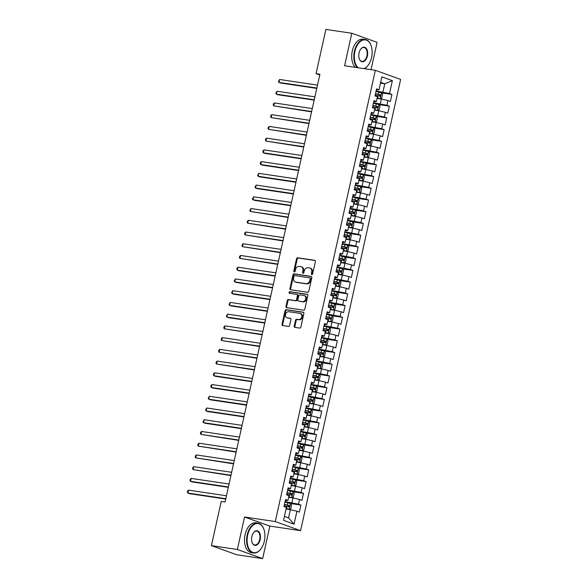 <?xml version="1.0" encoding="UTF-8"?>
<svg xmlns="http://www.w3.org/2000/svg" width="588" height="588" viewBox="0 0 588 588"><rect width="100%" height="100%" fill="white"/><g stroke="black" fill="none" stroke-linecap="round" stroke-linejoin="round"><path stroke-width="0.88" d="M311.831 274.545A0.831 0.661 -70.2 0 0 312.669 273.839L315.381 261.601A1.183 0.948 -70.2 0 0 314.69 260.308L297.726 257.794A1.183 0.948 -70.2 0 0 296.528 258.801L293.816 271.039A0.831 0.661 -70.2 0 0 295.132 271.237L295.485 269.649A3.793 3.028 -70.2 0 1 299.314 266.415L300.733 266.621A3.793 3.028 -70.2 0 1 301.196 266.739A3.793 3.028 -70.2 0 1 302.93 270.759L302.577 272.34A0.831 0.661 -70.2 0 0 303.9 272.538L304.253 270.95A3.793 3.028 -70.2 0 1 308.083 267.716L309.501 267.93A3.793 3.028 -70.2 0 1 309.964 268.047A3.793 3.028 -70.2 0 1 311.699 272.06L311.346 273.641A0.831 0.661 -70.2 0 0 311.831 274.545M294.221 326.09A1.183 0.948 -70.2 0 0 294.904 327.376L299.667 328.089A1.183 0.948 -70.2 0 0 300.865 327.075L303.878 313.485A1.183 0.948 -70.2 0 0 303.188 312.191L286.224 309.67A1.183 0.948 -70.2 0 0 285.026 310.685L282.012 324.275A1.183 0.948 -70.2 0 0 282.696 325.568L288.451 326.421A1.183 0.948 -70.2 0 0 289.649 325.407L290.935 319.593A1.183 0.948 -70.2 0 0 290.251 318.299L287.4 317.88A3.168 2.528 -70.2 0 1 287.01 317.777A3.168 2.528 -70.2 0 1 285.621 314.176A3.168 2.528 -70.2 0 1 288.767 311.714L299.931 313.375A3.168 2.528 -70.2 0 1 300.328 313.47A3.168 2.528 -70.2 0 1 301.71 317.072A3.168 2.528 -70.2 0 1 298.572 319.534L296.705 319.262A1.183 0.948 -70.2 0 0 295.507 320.269L294.221 326.09L294.904 326.333A1.183 0.948 -70.2 0 0 295.169 327.42M237.354 549.501L262.645 558.6L269.855 526.098L244.557 516.999L237.354 549.501L211.423 545.649L221.228 501.417L225.072 501.983L319.909 74.206L316.065 73.632L319.74 74.955M244.557 516.999L275.294 521.563L375.335 70.317L400.626 79.417L300.586 530.663L275.294 521.563M371.035 69.678L377.099 42.351L351.8 33.251L344.597 65.753L375.335 70.317M351.8 33.251L325.87 29.4L316.065 73.632M307.605 292.273A1.183 0.948 -70.2 0 0 308.803 291.258L311.816 277.668A1.183 0.948 -70.2 0 0 311.133 276.375L294.162 273.854A1.183 0.948 -70.2 0 0 292.964 274.868L289.95 288.458A1.183 0.948 -70.2 0 0 290.641 289.752L307.605 292.273M307.847 295.58L304.834 309.163A1.183 0.948 -70.2 0 1 303.636 310.177L286.672 307.656A1.183 0.948 -70.2 0 1 285.981 306.363L287.267 300.549A1.183 0.948 -70.2 0 1 288.465 299.542L295.352 300.564A1.183 0.948 -70.2 0 0 296.55 299.549L297.403 295.69A1.183 0.948 -70.2 0 0 296.719 294.397L289.553 293.339A0.831 0.661 -70.2 0 1 289.906 291.721L307.164 294.287A1.183 0.948 -70.2 0 1 307.847 295.58M381.524 92.867L391.953 94.411L389.521 93.543L392.387 80.637L381.855 76.844L378.995 89.751L376.57 88.876L375.004 95.918L377.437 96.792L376.394 101.481L373.968 100.614L372.41 107.648L374.835 108.523L373.792 113.219L371.366 112.345L369.808 119.386L372.233 120.261L371.19 124.95L368.764 124.075L367.206 131.117L369.631 131.991L368.588 136.681L366.162 135.813L364.604 142.847L367.03 143.722L365.993 148.419L363.56 147.544L362.002 154.585L364.428 155.452L363.391 160.149L360.959 159.274L359.4 166.316L361.826 167.19L360.789 171.88L358.364 171.012L356.798 178.046L359.224 178.921L358.188 183.618L355.762 182.743L354.196 189.784L356.629 190.652L355.586 195.348L353.16 194.474L351.595 201.515L354.027 202.39L352.984 207.079L350.558 206.204L349 213.246L351.426 214.12L350.382 218.817L347.956 217.942L346.398 224.984L348.824 225.851L347.78 230.547L345.354 229.673L343.796 236.714L346.222 237.589L345.178 242.278L342.753 241.403L341.194 248.445L343.62 249.319L342.576 254.009L340.151 253.141L338.592 260.175L341.018 261.05L339.982 265.747L337.549 264.872L335.991 271.913L338.416 272.788L337.38 277.477L334.954 276.603L333.389 283.644L335.814 284.519L334.778 289.208L332.352 288.341L330.787 295.374L333.212 296.249L332.176 300.946L329.75 300.071L328.185 307.112L330.618 307.987L329.574 312.676L327.149 311.802L325.583 318.843L328.016 319.718L326.972 324.407L324.547 323.54L322.988 330.574L325.414 331.448L324.37 336.145L321.945 335.27L320.386 342.312L322.812 343.179L321.768 347.875L319.343 347.001L317.785 354.042L320.21 354.917L319.166 359.606L316.741 358.731L315.183 365.773L317.608 366.647L316.572 371.344L314.139 370.469L312.581 377.511L315.006 378.378L313.97 383.075L311.537 382.2L309.979 389.241L312.404 390.116L311.368 394.805L308.943 393.931L307.377 400.972L309.803 401.847L308.766 406.543L306.341 405.669L304.775 412.702L307.208 413.577L306.164 418.274L303.739 417.399L302.173 424.44L304.606 425.315L303.562 430.004L301.137 429.13L299.579 436.171L302.004 437.046L300.96 441.735L298.535 440.868L296.977 447.902L299.402 448.776L298.359 453.473L295.933 452.598L294.375 459.64L296.8 460.514L295.757 465.204L293.331 464.329L291.773 471.37L294.198 472.245L293.162 476.934L290.729 476.067L289.171 483.101L291.597 483.975L290.56 488.672L288.127 487.797L286.569 494.839L288.995 495.706L287.958 500.403L285.533 499.528L283.967 506.569L286.393 507.444L283.534 520.351L294.059 524.136L288.524 517.888L290.347 509.678L286.04 509.039M391.953 94.411L390.388 101.452L387.962 100.577L386.919 105.274L373.505 102.702M374.556 109.772L377.584 110.404L379.216 109.728L379.995 106.207L378.915 104.583L389.352 106.149L386.919 105.274M389.352 106.149L387.786 113.183L385.36 112.315L384.324 117.005L370.903 114.432M371.954 121.503L374.982 122.142L376.614 121.459L377.393 117.938L376.313 116.314L386.75 117.879L384.324 117.005M386.75 117.879L385.184 124.921L382.759 124.046L381.722 128.735L368.301 126.17M373.718 128.066L384.148 129.61L381.722 128.735M384.148 129.61L382.59 136.651L380.157 135.777L379.12 140.473L365.699 137.901M371.124 139.797L381.546 141.348L379.12 140.473M381.546 141.348L379.988 148.382L377.555 147.514L376.518 152.204L363.097 149.631M368.522 151.528L378.944 153.078L376.518 152.204M378.944 153.078L377.386 160.12L374.96 159.245L373.917 163.934L360.495 161.369M365.92 163.266L376.342 164.809L373.917 163.934M376.342 164.809L374.784 171.85L372.358 170.976L371.315 175.672L357.894 173.1M363.318 174.996L373.74 176.547L371.315 175.672M373.74 176.547L372.182 183.581L369.756 182.714L368.713 187.403L355.299 184.83M356.35 191.901L359.378 192.541L361.003 191.857L361.782 188.336L360.709 186.712L371.138 188.278L368.713 187.403M371.138 188.278L369.58 195.319L367.155 194.444L366.111 199.134L352.697 196.568M358.114 198.457L368.544 200.008L366.111 199.134M368.544 200.008L366.978 207.049L364.553 206.175L363.509 210.871L350.095 208.299M355.512 210.195L365.942 211.739L363.509 210.871M365.942 211.739L364.376 218.78L361.951 217.905L360.914 222.602L347.493 220.03M352.91 221.926L363.34 223.477L360.914 222.602M363.34 223.477L361.774 230.518L359.349 229.643L358.312 234.333L344.891 231.76M345.942 238.831L348.971 239.47L350.602 238.787L351.381 235.266L350.301 233.642L360.738 235.207L358.312 234.333M360.738 235.207L359.18 242.249L356.747 241.374L355.711 246.071L342.289 243.498M347.714 245.394L358.136 246.938L355.711 246.071M358.136 246.938L356.578 253.979L354.145 253.105L353.109 257.801L339.688 255.229M345.112 257.125L355.534 258.676L353.109 257.801M355.534 258.676L353.976 265.71L351.55 264.843L350.507 269.532L337.086 266.959M342.51 268.856L352.932 270.406L350.507 269.532M352.932 270.406L351.374 277.448L348.949 276.573L347.905 281.27L334.484 278.697M335.542 285.761L338.57 286.4L340.195 285.717L340.974 282.196L339.893 280.579L350.33 282.137L347.905 281.27M350.33 282.137L348.772 289.178L346.347 288.304L345.303 293L331.889 290.428M332.94 297.499L335.969 298.131L337.593 297.454L338.372 293.934L337.299 292.31L347.728 293.875L345.303 293M347.728 293.875L346.17 300.909L343.745 300.042L342.701 304.731L329.287 302.159M334.704 304.055L345.127 305.606L342.701 304.731M345.127 305.606L343.568 312.647L341.143 311.772L340.099 316.462L326.685 313.896M332.102 315.793L342.532 317.336L340.099 316.462M342.532 317.336L340.966 324.378L338.541 323.503L337.505 328.2L324.084 325.627M325.135 332.698L328.163 333.33L329.794 332.654L330.574 329.133L329.493 327.509L339.93 329.074L337.505 328.2M339.93 329.074L338.365 336.108L335.939 335.241L334.903 339.93L321.482 337.358M322.533 344.428L325.561 345.068L327.193 344.384L327.972 340.864L326.891 339.239L337.328 340.805L334.903 339.93M337.328 340.805L335.763 347.846L333.337 346.971L332.301 351.661L318.88 349.096M324.297 350.985L334.726 352.535L332.301 351.661M334.726 352.535L333.168 359.577L330.735 358.702L329.699 363.399L316.278 360.826M321.702 362.722L332.124 364.266L329.699 363.399M332.124 364.266L330.566 371.307L328.133 370.433L327.097 375.129L313.676 372.557M314.734 379.627L317.763 380.267L319.387 379.583L320.166 376.063L319.086 374.438L329.523 376.004L327.097 375.129M329.523 376.004L327.964 383.045L325.539 382.171L324.495 386.86L311.074 384.295M312.132 391.358L315.161 391.998L316.785 391.314L317.564 387.793L316.484 386.169L326.921 387.735L324.495 386.86M326.921 387.735L325.362 394.776L322.937 393.901L321.893 398.598L308.479 396.025M313.896 397.922L324.319 399.465L321.893 398.598M324.319 399.465L322.761 406.506L320.335 405.632L319.291 410.328L305.878 407.756M311.295 409.652L321.717 411.203L319.291 410.328M321.717 411.203L320.159 418.244L317.733 417.37L316.689 422.059L303.276 419.487M304.327 426.557L307.355 427.197L308.979 426.513L309.766 422.993L308.685 421.368L319.122 422.934L316.689 422.059M319.122 422.934L317.557 429.975L315.131 429.1L314.088 433.797L300.674 431.225M306.091 433.121L316.52 434.664L314.088 433.797M316.52 434.664L314.955 441.706L312.529 440.831L311.493 445.528L298.072 442.955M303.489 444.851L313.918 446.402L311.493 445.528M313.918 446.402L312.353 453.436L309.927 452.569L308.891 457.258L295.47 454.686M296.521 461.756L299.549 462.396L301.181 461.712L301.96 458.192L300.88 456.567L311.317 458.133L308.891 457.258M311.317 458.133L309.758 465.174L307.326 464.3L306.289 468.989L292.868 466.424M298.292 468.32L308.715 469.863L306.289 468.989M308.715 469.863L307.156 476.905L304.724 476.03L303.687 480.727L290.266 478.154M295.69 480.051L306.113 481.601L303.687 480.727M306.113 481.601L304.555 488.635L302.129 487.768L301.085 492.457L287.664 489.885M293.089 491.781L303.511 493.332L301.085 492.457M303.511 493.332L301.953 500.373L299.527 499.499L298.483 504.188L285.062 501.623M286.121 508.686L289.149 509.326L290.773 508.642L291.552 505.121L290.479 503.497L300.909 505.063L298.483 504.188M300.909 505.063L299.351 512.104L296.925 511.229L294.059 524.136M285.298 500.586L287.958 500.403M296.925 511.229L290.347 509.678M287.899 488.856L290.56 488.672M291.905 502.637L292.949 497.94L288.642 497.301M299.527 499.499L292.949 497.94M290.494 477.118L293.162 476.934M294.507 490.906L295.551 486.21L291.244 485.57M302.129 487.768L295.551 486.21M293.096 465.387L295.757 465.204M297.109 479.169L298.153 474.479L293.846 473.84M304.724 476.03L298.153 474.479M295.698 453.657L298.359 453.473M299.711 467.438L300.755 462.741L296.448 462.102M307.326 464.3L300.755 462.741M298.3 441.919L300.96 441.735M302.313 455.707L303.349 451.011L299.049 450.371M309.927 452.569L303.349 451.011M300.902 430.188L303.562 430.004M304.915 443.969L305.951 439.28L301.651 438.641M312.529 440.831L305.951 439.28M303.504 418.458L306.164 418.274M307.517 432.239L308.553 427.542L304.253 426.903M315.131 429.1L308.553 427.542M306.105 406.72L308.766 406.543M310.119 420.508L311.155 415.812L306.848 415.172M317.733 417.37L311.155 415.812M308.707 394.989L311.368 394.805M312.72 408.77L313.757 404.081L309.45 403.441M320.335 405.632L313.757 404.081M311.309 383.258L313.97 383.075M315.315 397.04L316.359 392.35L312.052 391.711M322.937 393.901L316.359 392.35M313.911 371.52L316.572 371.344M317.917 385.309L318.961 380.612L314.654 379.973M325.539 382.171L318.961 380.612M316.506 359.79L319.166 359.606M320.519 373.571L321.562 368.882L317.255 368.242M328.133 370.433L321.562 368.882M319.108 348.059L321.768 347.875M323.121 361.841L324.164 357.151L319.857 356.512M330.735 358.702L324.164 357.151M321.709 336.321L324.37 336.145M325.723 350.11L326.766 345.413L322.459 344.774M333.337 346.971L326.766 345.413M324.311 324.591L326.972 324.407M328.325 338.379L329.361 333.683L325.061 333.043M335.939 335.241L329.361 333.683M326.913 312.86L329.574 312.676M330.926 326.641L331.963 321.952L327.663 321.313M338.541 323.503L331.963 321.952M329.515 301.13L332.176 300.946M333.528 314.911L334.565 310.214L330.258 309.575M341.143 311.772L334.565 310.214M332.117 289.392L334.778 289.208M336.13 303.18L337.167 298.483L332.859 297.844M343.745 300.042L337.167 298.483M334.719 277.661L337.38 277.477M338.725 291.442L339.768 286.753L335.461 286.113M346.347 288.304L339.768 286.753M337.321 265.93L339.982 265.747M341.327 279.712L342.37 275.015L338.063 274.375M348.949 276.573L342.37 275.015M339.915 254.192L342.576 254.009M343.929 267.981L344.972 263.284L340.665 262.645M351.55 264.843L344.972 263.284M342.517 242.462L345.178 242.278M346.53 256.243L347.574 251.554L343.267 250.914M354.145 253.105L347.574 251.554M345.119 230.731L347.78 230.547M349.132 244.512L350.176 239.823L345.869 239.184M356.747 241.374L350.176 239.823M347.721 218.993L350.382 218.817M351.734 232.782L352.771 228.085L348.471 227.446M359.349 229.643L352.771 228.085M350.323 207.263L352.984 207.079M354.336 221.044L355.373 216.355L351.073 215.715M361.951 217.905L355.373 216.355M352.925 195.532L355.586 195.348M356.938 209.313L357.974 204.624L353.675 203.985M364.553 206.175L357.974 204.624M355.527 183.794L358.188 183.618M359.54 197.583L360.576 192.886L356.269 192.247M367.155 194.444L360.576 192.886M358.129 172.064L360.789 171.88M362.135 185.852L363.178 181.155L358.871 180.516M369.756 182.714L363.178 181.155M360.731 160.333L363.391 160.149M364.736 174.114L365.78 169.425L361.473 168.785M372.358 170.976L365.78 169.425M363.325 148.602L365.993 148.419M367.338 162.384L368.382 157.687L364.075 157.047M374.96 159.245L368.382 157.687M365.927 136.864L368.588 136.681M369.94 150.653L370.984 145.956L366.677 145.317M377.555 147.514L370.984 145.956M368.529 125.134L371.19 124.95M372.542 138.915L373.586 134.226L369.279 133.586M380.157 135.777L373.586 134.226M371.131 113.403L373.792 113.219M375.144 127.184L376.188 122.488L371.881 121.848M382.759 124.046L376.188 122.488M373.733 101.665L376.394 101.481M377.746 115.454L378.782 110.757L374.483 110.118M385.36 112.315L378.782 110.757M376.335 89.935L378.995 89.751M380.348 103.716L381.384 99.027L377.084 98.387M387.962 100.577L381.384 99.027M211.423 545.649L236.714 554.749L262.645 558.6M269.855 526.098L300.586 530.663M284.408 516.404L288.524 517.888M380.465 83.136L384.765 83.775L380.649 82.291M389.521 93.543L376.107 90.971M382.95 91.985L384.765 83.775L392.387 80.637M312.118 274.515A0.831 0.661 -70.2 0 1 312.03 273.89L312.382 272.303A3.793 3.028 -70.2 0 0 310.648 268.29L309.964 268.047M301.196 266.739L301.879 266.989A3.793 3.028 -70.2 0 1 303.614 271.002L303.261 272.589A0.831 0.661 -70.2 0 0 303.349 273.214M315.109 260.521L298.41 258.036A1.183 0.948 -70.2 0 0 297.212 259.051L294.5 271.281A0.831 0.661 -70.2 0 0 294.581 271.913M311.552 276.581L294.845 274.104A1.183 0.948 -70.2 0 0 293.647 275.111L290.634 288.701A1.183 0.948 -70.2 0 0 290.906 289.788M310.221 278.741A0.831 0.661 -70.2 0 0 309.736 277.837L294.845 275.625A0.831 0.661 -70.2 0 0 294 276.331L293.632 277.999A3.793 3.028 -70.2 0 0 295.367 282.019A3.793 3.028 -70.2 0 0 295.83 282.137L306.017 283.644A3.793 3.028 -70.2 0 0 309.847 280.41L310.221 278.741L310.905 278.984A0.831 0.661 -70.2 0 0 310.42 278.08L309.935 277.904M295.367 282.019L296.051 282.262A3.793 3.028 -70.2 0 0 296.514 282.38L295.83 282.137M310.905 278.984L310.53 280.652A3.793 3.028 -70.2 0 1 306.701 283.894L296.514 282.38M297.403 294.647A1.183 0.948 -70.2 0 1 298.087 295.94L297.234 299.792A1.183 0.948 -70.2 0 1 296.036 300.806L289.149 299.784A1.183 0.948 -70.2 0 0 287.951 300.799L286.665 306.613A1.183 0.948 -70.2 0 0 286.929 307.7M307.583 294.492L290.59 291.971A0.831 0.661 -70.2 0 0 289.891 293.383M302.489 301.622A3.168 2.528 -70.2 0 0 305.635 299.16A3.168 2.528 -70.2 0 0 304.246 295.558A3.168 2.528 -70.2 0 0 303.856 295.463L299.924 294.875A1.183 0.948 -70.2 0 0 298.726 295.889L297.866 299.748A1.183 0.948 -70.2 0 0 298.557 301.034L303.173 301.864A3.168 2.528 -70.2 0 0 306.319 299.402A3.168 2.528 -70.2 0 0 304.929 295.801L304.246 295.558M298.961 301.181A1.183 0.948 -70.2 0 0 299.241 301.284L298.557 301.034M303.173 301.864L299.241 301.284M300.328 313.47L301.012 313.72A3.168 2.528 -70.2 0 1 302.394 317.322A3.168 2.528 -70.2 0 1 299.255 319.784L297.388 319.505A1.183 0.948 -70.2 0 0 296.19 320.519L294.904 326.333M287.01 317.777L287.694 318.027A3.168 2.528 -70.2 0 0 288.083 318.123L287.4 317.88M290.67 318.505L288.083 318.123M303.614 312.397L286.907 309.92A1.183 0.948 -70.2 0 0 285.709 310.927L282.696 324.517A1.183 0.948 -70.2 0 0 282.96 325.605M377.158 98.042L380.186 98.674L381.81 97.99L382.597 94.47L381.487 92.808L375.989 91.485M380.186 98.674L377.187 97.895M317.491 85.113L279.601 79.483L278.955 82.416L280.66 83.033L316.763 88.398M375.181 95.124L380.046 96.241L380.363 94.837L375.497 93.712M375.467 93.859L378.981 94.631L379.407 95.712M279.601 79.483L278.411 81.541L278.955 82.416L316.836 88.046M377.628 110.39L378.915 104.583L373.387 103.216M377.584 110.404L374.593 109.625M314.889 96.844L276.999 91.221L276.353 94.153L278.065 94.764L314.161 100.129M372.586 106.854L377.445 107.979L377.761 106.568L372.895 105.45M372.865 105.597L376.379 106.362L376.805 107.45M276.999 91.221L275.809 93.272L276.353 94.153L314.235 99.776M375.026 122.12L376.313 116.314L370.785 114.954M374.982 122.142L371.991 121.356M312.287 108.582L274.405 102.951L273.751 105.884L311.559 111.86M369.984 118.592L374.85 119.709L375.159 118.298L370.293 117.181M370.264 117.328L373.777 118.092L374.203 119.18M274.405 102.951L273.471 103.833L273.214 105.002L273.751 105.884L311.633 111.514M364.053 68.642A14.729 8.754 98.4 0 0 368.176 65.239A14.729 8.754 98.4 0 0 371.579 57.47A14.729 8.754 98.4 0 0 371.087 45.599A14.729 8.754 98.4 0 0 362.649 40.205A14.729 8.754 98.4 0 0 354.895 51.465A14.729 8.754 98.4 0 0 358.327 67.789M368.088 65.349A15.09 8.967 -81.6 0 1 368.007 65.459A15.09 8.967 -81.6 0 1 364.362 68.686M357.453 67.664A15.09 8.967 -81.6 0 1 354.402 51.347A15.09 8.967 -81.6 0 1 365.163 39.499A15.09 8.967 -81.6 0 1 370.999 45.342A15.09 8.967 -81.6 0 1 371.043 45.474M359.062 52.964A7.365 4.373 -81.6 0 1 360.767 49.083A7.365 4.373 -81.6 0 1 366.023 48.113A7.365 4.373 -81.6 0 1 367.404 55.97A7.365 4.373 -81.6 0 1 363.524 61.6A7.365 4.373 -81.6 0 1 359.305 58.903A7.365 4.373 -81.6 0 1 359.062 52.964M359.261 58.771A7.005 4.16 98.4 0 0 361.921 61.35A7.005 4.16 98.4 0 0 366.912 55.853A7.005 4.16 98.4 0 0 363.979 47.496A7.005 4.16 98.4 0 0 360.679 49.201M355.336 67.348A15.09 8.967 -81.6 0 1 352.286 51.038A15.09 8.967 -81.6 0 1 363.053 39.183L365.163 39.499M247.68 535.095A14.729 8.754 98.4 0 0 250.451 550.809A14.729 8.754 98.4 0 0 260.954 548.861A14.729 8.754 98.4 0 0 264.357 541.1A14.729 8.754 98.4 0 0 263.872 529.229A14.729 8.754 98.4 0 0 255.435 523.835A14.729 8.754 98.4 0 0 247.68 535.095M260.874 548.971A15.09 8.967 -81.6 0 1 260.785 549.089A15.09 8.967 -81.6 0 1 253.509 552.985A15.09 8.967 -81.6 0 1 247.18 534.977A15.09 8.967 -81.6 0 1 257.948 523.129A15.09 8.967 -81.6 0 1 263.777 528.972A15.09 8.967 -81.6 0 1 263.821 529.097M251.848 536.594A7.365 4.373 -81.6 0 1 253.546 532.713A7.365 4.373 -81.6 0 1 258.801 531.743A7.365 4.373 -81.6 0 1 260.19 539.6A7.365 4.373 -81.6 0 1 256.309 545.23A7.365 4.373 -81.6 0 1 252.09 542.533A7.365 4.373 -81.6 0 1 251.848 536.594M252.046 542.401A7.005 4.16 98.4 0 0 254.7 544.98A7.005 4.16 98.4 0 0 259.698 539.483A7.005 4.16 98.4 0 0 256.758 531.126A7.005 4.16 98.4 0 0 253.465 532.824M253.509 552.985L251.399 552.669A15.09 8.967 -81.6 0 1 245.071 534.668A15.09 8.967 -81.6 0 1 255.831 522.813L257.948 523.129M369.352 133.233L372.38 133.873L374.012 133.189L374.791 129.669L373.681 128.008L368.184 126.685M372.38 133.873L369.389 133.094M309.685 120.312L271.803 114.682L271.149 117.615L308.957 123.59M367.382 130.323L372.248 131.44L372.557 130.036L367.691 128.912M367.662 129.059L371.175 129.83L371.601 130.911M271.803 114.682L270.87 115.564L270.612 116.733L271.149 117.615L309.031 123.245M366.75 144.971L369.779 145.603L371.41 144.927L372.189 141.407L371.079 139.738L365.589 138.415M369.779 145.603L366.787 144.824M307.083 132.043L269.201 126.42L268.547 129.353L306.355 135.328M364.781 142.053L369.646 143.178L369.955 141.767L365.089 140.65M365.06 140.789L368.573 141.561L368.999 142.649M269.201 126.42L268.268 127.295L268.01 128.471L268.547 129.353L306.436 134.975M364.156 156.702L367.184 157.341L368.808 156.658L369.587 153.137L368.478 151.469L362.987 150.153M367.184 157.341L364.185 156.555M304.481 143.773L266.599 138.151L265.945 141.083L303.753 147.059M362.179 153.784L367.044 154.909L367.353 153.497L362.487 152.38M362.458 152.527L365.971 153.292L366.397 154.379M266.599 138.151L265.666 139.025L265.409 140.201L265.945 141.083L303.834 146.713M361.554 168.433L364.582 169.072L366.206 168.388L366.986 164.868L365.883 163.207L360.385 161.884M364.582 169.072L361.583 168.286M301.879 155.511L263.997 149.881L263.351 152.814L265.056 153.431L301.152 158.789M359.577 165.522L364.442 166.639L364.751 165.235L359.893 164.111M359.856 164.258L363.369 165.03L363.796 166.11M263.997 149.881L263.064 150.763L262.807 151.932L263.351 152.814L301.232 158.444M358.952 180.171L361.98 180.803L363.604 180.126L364.384 176.606L363.281 174.937L357.783 173.614M361.98 180.803L358.981 180.024M299.277 167.242L261.395 161.612L260.749 164.552L262.454 165.162L298.55 170.527M356.975 177.253L361.841 178.37L362.157 176.966L357.291 175.849M357.254 175.988L360.775 176.76L361.194 177.848M261.395 161.612L260.462 162.494L260.205 163.67L260.749 164.552L298.63 170.175M359.415 192.519L360.709 186.712L355.181 185.352M359.378 192.541L356.379 191.754M296.675 178.972L258.793 173.35L258.147 176.282L259.852 176.9L295.948 182.258M354.373 188.983L359.239 190.108L359.555 188.697L354.689 187.579M354.652 187.726L358.173 188.491L358.592 189.579M258.793 173.35L257.603 175.4L258.147 176.282L296.029 181.905M353.748 203.632L356.776 204.271L358.401 203.588L359.187 200.067L358.077 198.406L352.579 197.083M356.776 204.271L353.778 203.485M294.081 190.71L256.192 185.08L255.545 188.013L257.25 188.63L293.353 193.989M351.771 200.721L356.637 201.838L356.953 200.434L352.087 199.31M352.05 199.457L355.571 200.229L355.997 201.309M256.192 185.08L255.001 187.131L255.545 188.013L293.427 193.643M351.146 215.37L354.174 216.002L355.806 215.318L356.585 211.805L355.475 210.136L349.978 208.814M354.174 216.002L351.183 215.223M291.479 202.441L253.59 196.811L252.943 199.744L254.648 200.361L290.751 205.726M349.176 212.452L354.035 213.569L354.351 212.165L349.485 211.041M349.456 211.188L352.969 211.959L353.395 213.047M253.59 196.811L252.399 198.869L252.943 199.744L290.825 205.374M348.544 227.1L351.573 227.732L353.204 227.056L353.983 223.536L352.874 221.867L347.376 220.544M351.573 227.732L348.581 226.953M288.877 214.172L250.995 208.549L250.341 211.482L288.149 217.457M346.575 224.182L351.44 225.307L351.749 223.896L346.883 222.779M346.854 222.925L350.367 223.69L350.793 224.778M250.995 208.549L249.797 210.6L250.341 211.482L288.223 217.104M349.015 239.448L350.301 233.642L344.774 232.282M348.971 239.47L345.979 238.684M286.275 225.91L248.393 220.279L247.739 223.212L285.548 229.188M343.973 235.92L348.838 237.037L349.147 235.626L344.281 234.509M344.252 234.656L347.765 235.428L348.192 236.508M248.393 220.279L247.46 221.161L247.203 222.33L247.739 223.212L285.621 228.842M343.341 250.569L346.369 251.201L348 250.517L348.78 247.004L347.67 245.336L342.179 244.013M346.369 251.201L343.377 250.422M283.673 237.64L245.791 232.01L245.137 234.943L282.946 240.926M341.371 247.651L346.236 248.768L346.545 247.364L341.679 246.24M341.65 246.387L345.163 247.158L345.59 248.239M245.791 232.01L244.858 232.892L244.601 234.068L245.137 234.943L283.026 240.573M340.746 262.299L343.767 262.932L345.399 262.255L346.178 258.735L345.068 257.066L339.577 255.743M343.767 262.932L340.775 262.152M281.071 249.371L243.189 243.748L242.535 246.681L280.344 252.656M338.769 259.381L343.635 260.506L343.943 259.095L339.078 257.978M339.048 258.125L342.561 258.889L342.988 259.977M243.189 243.748L242.256 244.623L241.999 245.799L242.535 246.681L280.425 252.303M338.144 274.03L341.172 274.669L342.797 273.986L343.576 270.465L342.473 268.804L336.975 267.481M341.172 274.669L338.173 273.883M278.469 261.109L240.588 255.479L239.933 258.411L277.742 264.387M336.167 271.119L341.033 272.237L341.341 270.825L336.483 269.708M336.446 269.855L339.96 270.62L340.386 271.707M240.588 255.479L239.654 256.361L239.397 257.529L239.933 258.411L277.823 264.041M338.607 286.385L339.871 280.535L334.374 279.212M338.57 286.4L335.572 285.621M275.868 272.839L237.986 267.209L237.339 270.142L239.044 270.759L275.14 276.125M333.565 282.85L338.431 283.967L338.747 282.563L333.881 281.439M333.844 281.586L337.365 282.358L337.784 283.438M237.986 267.209L237.052 268.091L236.795 269.26L237.339 270.142L275.221 275.772M336.005 298.116L337.299 292.31L331.772 290.942M335.969 298.131L332.97 297.352M273.266 284.57L235.384 278.947L234.737 281.88L236.442 282.49L272.538 287.855M330.963 294.581L335.829 295.705L336.145 294.294L331.279 293.177M331.242 293.316L334.763 294.088L335.182 295.176M235.384 278.947L234.193 280.998L234.737 281.88L272.619 287.503M330.338 309.229L333.367 309.869L334.991 309.185L335.777 305.664L334.668 303.996L329.17 302.68M333.367 309.869L330.368 309.082M270.671 296.308L232.782 290.678L232.135 293.61L233.84 294.228L269.943 299.586M328.361 306.311L333.227 307.436L333.543 306.025L328.677 304.907M328.641 305.054L332.161 305.819L332.58 306.907M232.782 290.678L231.591 292.728L232.135 293.61L270.017 299.241M327.736 320.96L330.765 321.599L332.389 320.916L333.175 317.395L332.066 315.734L326.568 314.411M330.765 321.599L327.766 320.82M268.069 308.038L230.18 302.408L229.533 305.341L231.238 305.958L267.342 311.317M325.759 318.049L330.625 319.166L330.941 317.763L326.075 316.638M326.046 316.785L329.559 317.557L329.986 318.637M230.18 302.408L228.989 304.459L229.533 305.341L267.415 310.971M328.207 333.315L329.493 327.509L323.966 326.142M328.163 333.33L325.171 332.551M265.467 319.769L227.578 314.146L226.931 317.079L228.644 317.689L264.74 323.055M323.165 329.78L328.031 330.897L328.339 329.493L323.474 328.376M323.444 328.516L326.957 329.287L327.384 330.375M227.578 314.146L226.387 316.197L226.931 317.079L264.813 322.702M325.605 345.046L326.891 339.239L321.364 337.88M325.561 345.068L322.569 344.281M262.865 331.5L224.984 325.877L224.329 328.81L262.138 334.785M320.563 341.51L325.429 342.635L325.737 341.224L320.872 340.107M320.842 340.254L324.356 341.018L324.782 342.106M224.984 325.877L224.05 326.752L223.793 327.928L224.329 328.81L262.211 334.44M319.931 356.159L322.959 356.798L324.591 356.115L325.37 352.594L324.26 350.933L318.769 349.61M322.959 356.798L319.968 356.012M260.264 343.238L222.382 337.608L221.727 340.54L259.536 346.516M317.961 353.248L322.827 354.366L323.135 352.962L318.27 351.837M318.24 351.984L321.754 352.756L322.18 353.836M222.382 337.608L221.448 338.49L221.191 339.658L221.727 340.54L259.609 346.17M317.336 367.897L320.357 368.529L321.989 367.853L322.768 364.332L321.658 362.664L316.168 361.341M320.357 368.529L317.366 367.75M257.662 354.968L219.78 349.338L219.126 352.278L256.934 358.254M315.359 364.979L320.225 366.096L320.534 364.692L315.668 363.568M315.638 363.715L319.152 364.486L319.578 365.574M219.78 349.338L218.846 350.22L218.589 351.396L219.126 352.278L257.015 357.901M317.799 380.245L319.064 374.394L313.566 373.071M317.763 380.267L314.764 379.48M255.06 366.699L217.178 361.076L216.524 364.009L254.332 369.984M312.757 376.71L317.623 377.834L317.932 376.423L313.066 375.306M313.036 375.453L316.55 376.217L316.976 377.305M217.178 361.076L216.244 361.951L215.987 363.127L216.524 364.009L254.413 369.631M315.197 391.983L316.484 386.169L310.964 384.809M315.161 391.998L312.162 391.211M252.458 378.437L214.576 372.807L213.929 375.739L215.634 376.357L251.73 381.715M310.155 388.447L315.021 389.565L315.337 388.154L310.471 387.036M310.435 387.183L313.948 387.955L314.374 389.035M214.576 372.807L213.642 373.689L213.385 374.857L213.929 375.739L251.811 381.369M309.531 403.096L312.559 403.728L314.183 403.045L314.962 399.531L313.86 397.863L308.362 396.54M312.559 403.728L309.56 402.949M249.856 390.167L211.974 384.537L211.327 387.47L213.032 388.087L249.128 393.453M307.553 400.178L312.419 401.295L312.735 399.891L307.869 398.767M307.833 398.914L311.353 399.686L311.772 400.766M211.974 384.537L211.041 385.419L210.783 386.595L211.327 387.47L249.209 393.1M306.929 414.827L309.957 415.459L311.581 414.783L312.368 411.262L311.258 409.593L305.76 408.27M309.957 415.459L306.958 414.68M247.254 401.898L209.372 396.275L208.725 399.208L210.43 399.818L246.526 405.183M304.951 411.909L309.817 413.033L310.133 411.622L305.268 410.505M305.231 410.652L308.751 411.416L309.17 412.504M209.372 396.275L208.181 398.326L208.725 399.208L246.607 404.831M307.399 427.175L308.685 421.368L303.158 420.008M307.355 427.197L304.356 426.41M244.659 413.636L206.77 408.006L206.123 410.939L207.829 411.556L243.932 416.914M302.35 423.647L307.215 424.764L307.531 423.353L302.666 422.235M302.629 422.382L306.15 423.147L306.576 424.235M206.77 408.006L205.579 410.056L206.123 410.939L244.005 416.569M301.725 438.288L304.753 438.927L306.385 438.244L307.164 434.723L306.054 433.062L300.556 431.739M304.753 438.927L301.762 438.148M242.058 425.367L204.168 419.736L203.521 422.669L205.234 423.286L241.33 428.652M299.755 435.377L304.613 436.494L304.929 435.091L300.064 433.966M300.034 434.113L303.548 434.885L303.974 435.965M204.168 419.736L202.978 421.794L203.521 422.669L241.403 428.299M299.123 450.026L302.151 450.658L303.783 449.982L304.562 446.461L303.452 444.793L297.954 443.47M302.151 450.658L299.16 449.879M239.456 437.097L201.574 431.474L200.92 434.407L238.728 440.383M297.153 447.108L302.019 448.232L302.328 446.821L297.462 445.704M297.432 445.851L300.946 446.615L301.372 447.703M201.574 431.474L200.64 432.349L200.383 433.525L200.92 434.407L238.801 440.03M299.593 462.374L300.88 456.567L295.352 455.208M299.549 462.396L296.558 461.609M236.854 448.835L198.972 443.205L198.318 446.138L236.126 452.113M294.551 458.846L299.417 459.963L299.726 458.552L294.86 457.435M294.831 457.582L298.344 458.346L298.77 459.434M198.972 443.205L198.038 444.087L197.781 445.256L198.318 446.138L236.2 451.768M293.919 473.487L296.947 474.126L298.579 473.443L299.358 469.922L298.248 468.261L292.758 466.938M296.947 474.126L293.956 473.347M234.252 460.566L196.37 454.936L195.716 457.868L233.524 463.844M291.949 470.576L296.815 471.694L297.124 470.29L292.258 469.165M292.229 469.312L295.742 470.084L296.168 471.164M196.37 454.936L195.436 455.818L195.179 456.986L195.716 457.868L233.605 463.498M291.325 485.225L294.353 485.857L295.977 485.181L296.756 481.66L295.646 479.992L290.156 478.669M294.353 485.857L291.354 485.078M231.65 472.296L193.768 466.674L193.114 469.606L230.922 475.582M289.347 482.307L294.213 483.432L294.522 482.02L289.656 480.903M289.627 481.043L293.14 481.815L293.566 482.902M193.768 466.674L192.835 467.548L192.577 468.724L193.114 469.606L231.003 475.229M288.723 496.956L291.751 497.595L293.375 496.911L294.154 493.391L293.052 491.722L287.554 490.407M291.751 497.595L288.752 496.809M229.048 484.027L191.166 478.404L190.519 481.337L192.225 481.954L228.32 487.312M286.746 494.038L291.611 495.162L291.92 493.751L287.062 492.634M287.025 492.781L290.538 493.545L290.964 494.633M191.166 478.404L190.233 479.279L189.975 480.455L190.519 481.337L228.401 486.967M289.186 509.311L290.479 503.497L284.952 502.137M289.149 509.326L286.15 508.539M226.446 495.765L188.564 490.135L187.917 493.067L189.623 493.685L225.719 499.043M284.144 505.776L289.009 506.893L289.325 505.489L284.46 504.364M284.423 504.511L287.944 505.283L288.363 506.364M188.564 490.135L187.631 491.017L187.374 492.185L187.917 493.067L225.799 498.697M312.382 272.303L311.699 272.06M303.261 272.589L302.577 272.34M303.614 271.002L302.93 270.759M294.5 271.281L293.816 271.039M297.212 259.051L296.528 258.801M298.41 258.036L297.726 257.794M312.03 273.89L311.346 273.641M290.634 288.701L289.95 288.458M293.647 275.111L292.964 274.868M294.845 274.104L294.162 273.854M306.701 283.894L306.017 283.644M310.53 280.652L309.847 280.41M286.665 306.613L285.981 306.363M287.951 300.799L287.267 300.549M289.149 299.784L288.465 299.542M296.036 300.806L295.352 300.564M297.234 299.792L296.55 299.549M298.087 295.94L297.403 295.69M290.59 291.971L289.906 291.721M296.19 320.519L295.507 320.269M297.388 319.505L296.705 319.262M299.255 319.784L298.572 319.534M282.696 324.517L282.012 324.275M285.709 310.927L285.026 310.685M286.907 309.92L286.224 309.67M380.23 98.659L381.516 92.853M378.363 94.337L378.856 92.103M377.555 97.968L378.055 95.741M378.981 94.631L380.363 94.837M375.761 106.068L376.254 103.841M374.953 109.706L375.453 107.472M376.379 106.362L377.761 106.568M373.159 117.798L373.652 115.571M372.358 121.437L372.851 119.21M373.777 118.092L375.159 118.298M372.424 133.858L373.711 128.052M370.558 129.529L371.057 127.302M369.756 133.167L370.249 130.94M371.175 129.83L372.557 130.036M369.823 145.589L371.109 139.782M367.956 141.267L368.456 139.033M367.155 144.905L367.647 142.671M368.573 141.561L369.955 141.767M367.221 157.319L368.507 151.513M365.361 152.998L365.854 150.771M364.553 156.636L365.045 154.409M365.971 153.292L367.353 153.497M364.619 169.057L365.905 163.243M362.759 164.728L363.252 162.501M361.951 168.366L362.443 166.139M363.369 165.03L364.751 165.235M362.017 180.788L363.31 174.981M360.157 176.466L360.65 174.232M359.349 180.104L359.841 177.87M360.775 176.76L362.157 176.966M357.555 188.197L358.048 185.97M356.747 191.835L357.239 189.608M358.173 188.491L359.555 188.697M356.82 204.256L358.107 198.443M354.954 199.927L355.446 197.7M354.145 203.566L354.637 201.339M355.571 200.229L356.953 200.434M354.219 215.987L355.505 210.181M352.352 211.665L352.844 209.431M351.543 215.296L352.043 213.069M352.969 211.959L354.351 212.165M351.617 227.718L352.903 221.911M349.75 223.396L350.242 221.169M348.941 227.034L349.441 224.8M350.367 223.69L351.749 223.896M347.148 235.126L347.648 232.899M346.347 238.765L346.839 236.538M347.765 235.428L349.147 235.626M346.413 251.186L347.699 245.38M344.546 246.864L345.046 244.63M343.745 250.495L344.237 248.268M345.163 247.158L346.545 247.364M343.811 262.917L345.097 257.11M341.944 258.595L342.444 256.368M341.143 262.233L341.635 259.999M342.561 258.889L343.943 259.095M341.209 274.647L342.495 268.841M339.349 270.326L339.842 268.099M338.541 273.964L339.033 271.737M339.96 270.62L341.341 270.825M336.748 282.056L337.24 279.829M335.939 285.695L336.432 283.467M337.365 282.358L338.747 282.563M334.146 293.794L334.638 291.56M333.337 297.432L333.83 295.198M334.763 294.088L336.145 294.294M333.411 309.847L334.697 304.04M331.544 305.525L332.036 303.298M330.735 309.163L331.228 306.936M332.161 305.819L333.543 306.025M330.809 321.585L332.095 315.771M328.942 317.255L329.434 315.028M328.133 320.894L328.633 318.667M329.559 317.557L330.941 317.763M326.34 328.993L326.832 326.759M325.531 332.632L326.031 330.397M326.957 329.287L328.339 329.493M323.738 340.724L324.231 338.497M322.937 344.362L323.429 342.135M324.356 341.018L325.737 341.224M323.003 356.784L324.289 350.97M321.136 352.455L321.636 350.228M320.335 356.093L320.827 353.866M321.754 352.756L323.135 352.962M320.401 368.514L321.687 362.708M318.534 364.192L319.034 361.958M317.733 367.831L318.226 365.596M319.152 364.486L320.534 364.692M315.94 375.923L316.432 373.696M315.131 379.561L315.624 377.334M316.55 376.217L317.932 376.423M313.338 387.654L313.83 385.427M312.529 391.292L313.022 389.065M313.948 387.955L315.337 388.154M312.596 403.713L313.889 397.907M310.736 399.392L311.228 397.157M309.927 403.023L310.42 400.795M311.353 399.686L312.735 399.891M309.994 415.444L311.287 409.638M308.134 411.122L308.626 408.895M307.326 414.76L307.818 412.526M308.751 411.416L310.133 411.622M305.532 422.853L306.025 420.626M304.724 426.491L305.223 424.264M306.15 423.147L307.531 423.353M304.797 438.913L306.083 433.106M302.93 434.591L303.423 432.356M302.122 438.222L302.622 435.995M303.548 434.885L304.929 435.091M302.195 450.643L303.481 444.837M300.328 446.321L300.821 444.094M299.52 449.96L300.02 447.725M300.946 446.615L302.328 446.821M297.726 458.052L298.226 455.825M296.925 461.69L297.418 459.463M298.344 458.346L299.726 458.552M296.991 474.112L298.278 468.305M295.125 469.783L295.624 467.556M294.323 473.421L294.816 471.194M295.742 470.084L297.124 470.29M294.39 485.842L295.676 480.036M292.53 481.521L293.022 479.286M291.721 485.159L292.214 482.924M293.14 481.815L294.522 482.02M291.788 497.573L293.074 491.766M289.928 493.251L290.421 491.024M289.12 496.889L289.612 494.662M290.538 493.545L291.92 493.751M287.326 504.982L287.819 502.755M286.518 508.62L287.01 506.393M287.944 505.283L289.325 505.489M310.523 278.109L309.839 277.859M297.543 294.684L296.859 294.434M299.094 301.247L298.41 300.997"/></g></svg>
